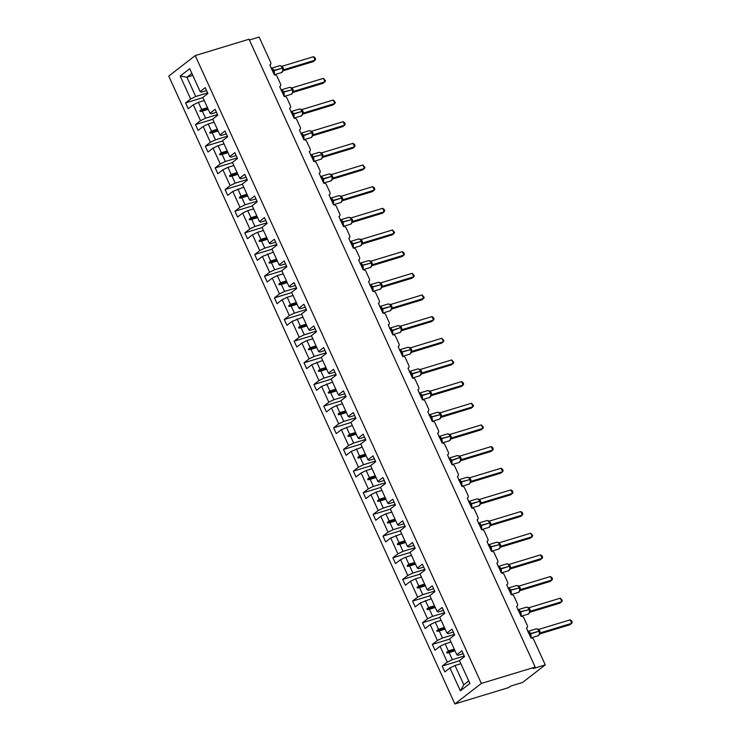 <?xml version="1.0" encoding="UTF-8"?>
<svg xmlns="http://www.w3.org/2000/svg" width="741" height="741" viewBox="0 0 741 741"><rect width="100%" height="100%" fill="white"/><g stroke="black" fill="none" stroke-linecap="round" stroke-linejoin="round"><path stroke-width="1.11" d="M454.881 703.95L508.724 687.574L510.614 686.11L522.581 682.47L545.265 664.89L533.298 668.53L535.187 667.067L249.059 39.227L195.216 55.594L168.763 76.11L454.881 703.95L481.344 683.434L195.216 55.594M249.421 40.005L259.137 37.05L270.65 62.318A2.325 1.834 -127.8 0 1 270.28 64.699A2.325 1.834 -127.8 0 1 269.807 64.949L274.365 74.943A2.325 1.834 52.2 0 1 277.106 76.48L280.524 83.974A2.325 1.834 -127.8 0 1 280.154 86.364A2.325 1.834 -127.8 0 1 279.681 86.604L284.238 96.599A2.325 1.834 52.2 0 1 286.98 98.136L290.398 105.639A2.325 1.834 -127.8 0 1 290.027 108.019A2.325 1.834 -127.8 0 1 289.546 108.269L294.103 118.264A2.325 1.834 52.2 0 1 296.854 119.801L300.262 127.295A2.325 1.834 -127.8 0 1 299.892 129.684A2.325 1.834 -127.8 0 1 299.42 129.925L303.977 139.919A2.325 1.834 52.2 0 1 306.718 141.457L310.136 148.96A2.325 1.834 -127.8 0 1 309.766 151.34A2.325 1.834 -127.8 0 1 309.293 151.581L313.851 161.584A2.325 1.834 52.2 0 1 316.592 163.122L320.01 170.615A2.325 1.834 -127.8 0 1 319.64 172.996A2.325 1.834 -127.8 0 1 319.158 173.246L323.715 183.24A2.325 1.834 52.2 0 1 326.466 184.778L329.875 192.271A2.325 1.834 -127.8 0 1 329.504 194.661A2.325 1.834 -127.8 0 1 329.032 194.902L333.589 204.896A2.325 1.834 52.2 0 1 336.331 206.433L339.749 213.936A2.325 1.834 -127.8 0 1 339.378 216.316A2.325 1.834 -127.8 0 1 338.906 216.557L343.463 226.561A2.325 1.834 52.2 0 1 346.204 228.098L349.622 235.592A2.325 1.834 -127.8 0 1 349.252 237.972A2.325 1.834 -127.8 0 1 348.77 238.222L353.327 248.216A2.325 1.834 52.2 0 1 356.069 249.754L359.487 257.247A2.325 1.834 -127.8 0 1 359.116 259.637A2.325 1.834 -127.8 0 1 358.644 259.878L363.201 269.872A2.325 1.834 52.2 0 1 365.943 271.41L369.361 278.912A2.325 1.834 -127.8 0 1 368.99 281.293A2.325 1.834 -127.8 0 1 368.518 281.543L373.075 291.537A2.325 1.834 52.2 0 1 375.817 293.075L379.235 300.568A2.325 1.834 -127.8 0 1 378.864 302.958A2.325 1.834 -127.8 0 1 378.382 303.199L382.94 313.193A2.325 1.834 52.2 0 1 385.681 314.73L389.099 322.233A2.325 1.834 -127.8 0 1 388.729 324.614A2.325 1.834 -127.8 0 1 388.256 324.854L392.813 334.858A2.325 1.834 52.2 0 1 395.555 336.395L398.973 343.889A2.325 1.834 -127.8 0 1 398.602 346.269A2.325 1.834 -127.8 0 1 398.13 346.519L402.687 356.514A2.325 1.834 52.2 0 1 405.429 358.051L408.847 365.545A2.325 1.834 -127.8 0 1 408.476 367.934A2.325 1.834 -127.8 0 1 407.995 368.175L412.552 378.169A2.325 1.834 52.2 0 1 415.293 379.707L418.711 387.21A2.325 1.834 -127.8 0 1 418.341 389.59A2.325 1.834 -127.8 0 1 417.868 389.831L422.426 399.834A2.325 1.834 52.2 0 1 425.167 401.372L428.585 408.865A2.325 1.834 -127.8 0 1 428.215 411.246A2.325 1.834 -127.8 0 1 427.742 411.496L432.299 421.49A2.325 1.834 52.2 0 1 435.041 423.028L438.459 430.521A2.325 1.834 -127.8 0 1 438.088 432.911A2.325 1.834 -127.8 0 1 437.607 433.152L442.164 443.146A2.325 1.834 52.2 0 1 444.906 444.683L448.324 452.186A2.325 1.834 -127.8 0 1 447.953 454.566A2.325 1.834 -127.8 0 1 447.481 454.817L452.038 464.811A2.325 1.834 52.2 0 1 454.779 466.348L458.197 473.842A2.325 1.834 -127.8 0 1 457.827 476.231A2.325 1.834 -127.8 0 1 457.354 476.472L461.902 486.467A2.325 1.834 52.2 0 1 464.653 488.004L468.071 495.507A2.325 1.834 -127.8 0 1 467.701 497.887A2.325 1.834 -127.8 0 1 467.219 498.128L471.776 508.131A2.325 1.834 52.2 0 1 474.518 509.669L477.936 517.162A2.325 1.834 -127.8 0 1 477.565 519.543A2.325 1.834 -127.8 0 1 477.093 519.793L481.65 529.787A2.325 1.834 52.2 0 1 484.392 531.325L487.81 538.818A2.325 1.834 -127.8 0 1 487.439 541.208A2.325 1.834 -127.8 0 1 486.967 541.449L491.515 551.443A2.325 1.834 52.2 0 1 494.266 552.981L497.683 560.483A2.325 1.834 -127.8 0 1 497.313 562.864A2.325 1.834 -127.8 0 1 496.831 563.104L501.388 573.108A2.325 1.834 52.2 0 1 504.13 574.645L507.548 582.139A2.325 1.834 -127.8 0 1 507.177 584.519A2.325 1.834 -127.8 0 1 506.705 584.769L511.262 594.764A2.325 1.834 52.2 0 1 514.004 596.301L517.422 603.795A2.325 1.834 -127.8 0 1 517.051 606.184A2.325 1.834 -127.8 0 1 516.579 606.425L521.127 616.419A2.325 1.834 52.2 0 1 523.878 617.957L527.296 625.46A2.325 1.834 -127.8 0 1 526.925 627.84A2.325 1.834 -127.8 0 1 526.443 628.09L531.001 638.084A2.325 1.834 52.2 0 1 533.742 639.622L545.265 664.89M464.246 656.035L452.353 659.647L449.139 652.589L455.011 650.802M459.559 660.768L442.21 666.048L447.277 662.121L452.353 659.647M442.21 666.048L444.869 671.874L449.935 667.956L460.374 690.862L469.905 683.471L459.457 660.564L464.524 656.637L461.865 650.811L456.808 654.738L449.592 638.909L454.659 634.981L452.001 629.146L446.934 633.073L439.719 617.244L444.785 613.316L442.127 607.49L437.06 611.418L429.845 595.588L434.911 591.661L432.253 585.835L427.196 589.762L419.98 573.932L425.047 570.005L422.389 564.17L417.322 568.097L410.106 552.267L415.173 548.34L412.515 542.514L407.448 546.441L400.242 530.612L405.299 526.684L402.641 520.849L397.584 524.776L390.368 508.956L395.435 505.029L392.776 499.193L387.71 503.12L380.494 487.291L385.561 483.364L382.902 477.537L377.836 481.465L370.63 465.635L375.687 461.708L373.038 455.872L367.971 459.8L360.756 443.97L365.822 440.043L363.164 434.217L358.098 438.144L350.882 422.314L355.949 418.387L353.29 412.561L348.224 416.488L341.017 400.659L346.075 396.731L343.426 390.896L338.359 394.823L331.144 378.994L336.21 375.066L333.552 369.24L328.485 373.168L321.27 357.338L326.336 353.411L323.678 347.575L318.611 351.503L311.405 335.682L316.463 331.755L313.814 325.92L308.747 329.847L301.531 314.017L306.598 310.09L303.94 304.264L298.873 308.191L291.658 292.362L296.724 288.434L294.066 282.599L288.999 286.526L281.793 270.697L286.86 266.779L284.201 260.943L279.135 264.87L271.919 249.041L276.986 245.114L274.327 239.287L269.261 243.215L262.045 227.385L267.112 223.458L264.454 217.622L259.387 221.55L252.181 205.72L257.247 201.793L254.589 195.967L249.522 199.894L242.307 184.064L247.374 180.137L244.715 174.302L239.649 178.229L232.433 162.409L237.5 158.481L234.841 152.646L229.775 156.573L222.569 140.744L227.635 136.816L224.977 130.99L219.91 134.918L212.695 119.088L217.761 115.161L215.103 109.325L210.036 113.253L202.821 97.423L207.888 93.505L205.229 87.67L200.163 91.597L189.724 68.691L180.202 76.073L190.641 98.979L195.717 96.515L186.927 77.212L180.202 76.073M463.199 653.719L457.947 655.313L456.808 654.738M454.381 634.37L442.488 637.992L439.265 630.934L445.137 629.146M449.685 639.113L432.346 644.392L437.403 640.465L442.488 637.992M453.325 632.054L448.083 633.657L446.934 633.073M444.507 612.714L432.614 616.336L429.391 609.269L435.273 607.481M439.811 617.457L422.472 622.727L427.538 618.8L432.614 616.336M443.451 610.399L438.209 611.992L437.06 611.418M434.643 591.059L422.74 594.671L419.526 587.613L425.399 585.825M429.947 595.792L412.598 601.071L417.665 597.144L422.74 594.671M433.587 588.743L428.335 590.336L427.196 589.762M424.769 569.394L412.876 573.015L409.653 565.948L415.525 564.17M420.073 574.136L402.733 579.406L407.791 575.479L412.876 573.015M423.713 567.078L418.47 568.68L417.322 568.097M414.895 547.738L403.002 551.35L399.779 544.292L405.66 542.505M410.199 552.48L392.86 557.751L397.926 553.823L403.002 551.35M413.839 545.422L408.597 547.015L407.448 546.441M405.031 526.073L393.128 529.695L389.914 522.637L395.787 520.849M400.335 530.815L382.986 536.095L388.052 532.168L393.128 529.695M403.975 523.767L398.723 525.36L397.584 524.776M395.157 504.417L383.264 508.039L380.04 500.972L385.913 499.184M390.461 509.16L373.121 514.43L378.179 510.503L383.264 508.039M394.101 502.102L388.858 503.695L387.71 503.12M385.283 482.762L373.39 486.374L370.167 479.316L376.048 477.528M380.587 487.495L363.247 492.774L368.314 488.847L373.39 486.374M384.227 480.446L378.984 482.039L377.836 481.465M375.418 461.097L363.516 464.718L360.302 457.66L366.174 455.872M370.722 465.839L353.374 471.119L358.44 467.191L363.516 464.718M374.362 458.781L369.111 460.383L367.971 459.8M365.545 439.441L353.652 443.062L350.428 435.995L356.301 434.207M360.848 444.183L343.509 449.454L348.576 445.526L353.652 443.062M364.489 437.125L359.246 438.718L358.098 438.144M355.671 417.785L343.778 421.397L340.564 414.339L346.436 412.552M350.975 422.518L333.635 427.798L338.702 423.871L343.778 421.397M354.615 415.469L349.372 417.063L348.224 416.488M345.806 396.12L333.904 399.742L330.69 392.674L336.562 390.896M341.11 400.862L323.761 406.133L328.828 402.206L333.904 399.742M344.75 393.804L339.498 395.407L338.359 394.823M335.932 374.464L324.039 378.077L320.816 371.019L326.688 369.231M331.236 379.207L313.897 384.477L318.963 380.55L324.039 378.077M334.876 372.149L329.634 373.742L328.485 373.168M326.059 352.799L314.165 356.421L310.951 349.363L316.824 347.575M321.362 357.542L304.023 362.821L309.09 358.894L314.165 356.421M325.003 350.493L319.76 352.086L318.611 351.503M316.194 331.144L304.292 334.765L301.078 327.698L306.95 325.91M311.498 335.886L294.149 341.156L299.216 337.229L304.292 334.765M315.138 328.828L309.886 330.421L308.747 329.847M306.32 309.488L294.427 313.1L291.204 306.042L297.085 304.255M301.624 314.221L284.285 319.501L289.351 315.573L294.427 313.1M305.264 307.172L300.022 308.765L298.873 308.191M296.446 287.823L284.553 291.445L281.339 284.387L287.212 282.599M291.75 292.565L274.411 297.845L279.477 293.918L284.553 291.445M295.39 285.507L290.148 287.11L288.999 286.526M286.582 266.167L274.679 269.789L271.465 262.722L277.338 260.934M281.886 270.91L264.537 276.18L269.604 272.253L274.679 269.789M285.526 263.852L280.274 265.445L279.135 264.87M276.708 244.511L264.815 248.124L261.592 241.066L267.473 239.278M272.012 249.245L254.672 254.524L259.739 250.597L264.815 248.124M275.652 242.196L270.409 243.789L269.261 243.215M266.834 222.846L254.941 226.468L251.727 219.401L257.599 217.622M262.138 227.589L244.799 232.859L249.865 228.932L254.941 226.468M265.778 220.531L260.536 222.133L259.387 221.55M256.97 201.191L245.067 204.803L241.853 197.745L247.726 195.957M252.273 205.933L234.925 211.204L239.991 207.276L245.067 204.803M255.914 198.875L250.662 200.468L249.522 199.894M247.096 179.526L235.203 183.147L231.979 176.089L237.861 174.302M242.4 184.268L225.06 189.548L230.127 185.621L235.203 183.147M246.04 177.219L240.797 178.813L239.649 178.229M237.222 157.87L225.329 161.492L222.115 154.424L227.987 152.637M232.526 162.612L215.186 167.883L220.253 163.956L225.329 161.492M236.166 155.554L230.923 157.148L229.775 156.573M227.357 136.214L215.455 139.827L212.241 132.769L218.113 130.981M222.661 140.957L205.313 146.227L210.379 142.3L215.455 139.827M226.301 133.899L221.05 135.492L219.91 134.918M217.484 114.549L205.59 118.171L202.367 111.113L208.249 109.325M212.787 119.292L195.448 124.571L200.515 120.644L205.59 118.171M216.428 112.234L211.185 113.836L210.036 113.253M207.61 92.894L195.717 96.515M190.641 98.979L185.574 102.906L188.233 108.742L193.299 104.814L198.375 102.341L201.589 109.399L199.866 110.863L200.19 111.558L202.367 111.113M202.923 97.636L185.574 102.906M206.554 90.578L201.311 92.171L200.163 91.597M449.935 667.956L455.011 665.483L460.883 663.695M447.277 662.121L440.061 646.291L434.995 650.218L432.346 644.392M440.061 646.291L445.137 643.818L451.019 642.039M437.403 640.465L430.197 624.635L425.13 628.563L422.472 622.727M430.197 624.635L435.273 622.162L441.145 620.374M427.538 618.8L420.323 602.97L415.256 606.898L412.598 601.071M420.323 602.97L431.271 598.719M417.665 597.144L410.449 581.315L405.383 585.242L402.733 579.406M410.449 581.315L415.525 578.841L421.407 577.054M407.791 575.479L400.585 559.659L395.518 563.586L392.86 557.751M400.585 559.659L405.66 557.186L411.533 555.398M397.926 553.823L390.711 537.994L385.644 541.921L382.986 536.095M390.711 537.994L401.659 533.742M388.052 532.168L380.837 516.338L375.78 520.265L373.121 514.43M380.837 516.338L385.913 513.865L391.794 512.077M378.179 510.503L370.972 494.682L365.906 498.6L363.247 492.774M370.972 494.682L376.048 492.209L381.921 490.422M368.314 488.847L361.099 473.017L356.032 476.945L353.374 471.119M361.099 473.017L366.174 470.544L372.047 468.766M358.44 467.191L351.225 451.362L346.167 455.289L343.509 449.454M351.225 451.362L362.182 447.101M348.576 445.526L341.36 429.697L336.294 433.624L333.635 427.798M341.36 429.697L352.308 425.445M338.702 423.871L331.486 408.041L326.42 411.968L323.761 406.133M331.486 408.041L336.562 405.568L342.435 403.78M328.828 402.206L321.613 386.385L316.555 390.312L313.897 384.477M321.613 386.385L332.57 382.124M318.963 380.55L311.748 364.72L306.681 368.647L304.023 362.821M311.748 364.72L322.696 360.469M309.09 358.894L301.874 343.064L296.808 346.992L294.149 341.156M301.874 343.064L306.95 340.591L312.832 338.804M299.216 337.229L292 321.409L286.943 325.327L284.285 319.501M292 321.409L302.958 317.148M289.351 315.573L282.136 299.744L277.069 303.671L274.411 297.845M282.136 299.744L287.212 297.271L293.084 295.492M279.477 293.918L272.262 278.088L267.195 282.015L264.537 276.18M272.262 278.088L277.338 275.615L283.219 273.827M269.604 272.253L262.388 256.423L257.331 260.35L254.672 254.524M262.388 256.423L273.346 252.172M259.739 250.597L252.524 234.767L247.457 238.695L244.799 232.859M252.524 234.767L257.599 232.294L263.472 230.507M249.865 228.932L242.65 213.112L237.583 217.039L234.925 211.204M242.65 213.112L247.726 210.639L253.607 208.851M239.991 207.276L232.785 191.447L227.719 195.374L225.06 189.548M232.785 191.447L243.733 187.195M230.127 185.621L222.911 169.791L217.845 173.718L215.186 167.883M222.911 169.791L227.987 167.318L233.86 165.53M220.253 163.956L213.037 148.135L207.971 152.053L205.313 146.227M213.037 148.135L218.113 145.662L223.995 143.874M210.379 142.3L203.173 126.47L198.106 130.397L195.448 124.571M203.173 126.47L208.249 123.997L214.121 122.219M200.515 120.644L193.299 104.814M454.233 649.097L448.361 650.885L445.137 643.818M448.361 650.885L446.638 652.339L446.953 653.034L449.139 652.589M444.368 627.442L438.487 629.22L435.273 622.162M438.487 629.22L436.764 630.684L437.079 631.378L439.265 630.934M434.495 605.777L428.622 607.564L425.399 600.506M428.622 607.564L426.899 609.019L427.214 609.713L429.391 609.269M424.621 584.121L418.748 585.909L415.525 578.841M418.748 585.909L417.026 587.363L417.34 588.058L419.526 587.613M414.756 562.456L408.875 564.244L405.66 557.186M408.875 564.244L407.152 565.698L407.467 566.393L409.653 565.948M404.882 540.8L399.01 542.588L395.787 535.53M399.01 542.588L397.287 544.042L397.602 544.737L399.779 544.292M395.009 519.145L389.136 520.932L385.913 513.865M389.136 520.932L387.413 522.386L387.728 523.081L389.914 522.637M385.144 497.48L379.262 499.267L376.048 492.209M379.262 499.267L377.54 500.721L377.854 501.416L380.04 500.972M375.27 475.824L369.398 477.612L366.174 470.544M369.398 477.612L367.675 479.066L367.99 479.76L370.167 479.316M365.396 454.168L359.524 455.947L356.31 448.889M359.524 455.947L357.801 457.41L358.116 458.105L360.302 457.66M355.532 432.503L349.65 434.291L346.436 427.233M349.65 434.291L347.927 435.745L348.242 436.44L350.428 435.995M345.658 410.847L339.786 412.635L336.562 405.568M339.786 412.635L338.063 414.089L338.378 414.784L340.564 414.339M335.784 389.182L329.912 390.97L326.698 383.912M329.912 390.97L328.189 392.424L328.504 393.119L330.69 392.674M325.92 367.527L320.038 369.314L316.824 362.256M320.038 369.314L318.315 370.769L318.639 371.463L320.816 371.019M316.046 345.871L310.173 347.659L306.95 340.591M310.173 347.659L308.451 349.113L308.765 349.808L310.951 349.363M306.172 324.206L300.3 325.994L297.085 318.936M300.3 325.994L298.577 327.448L298.892 328.143L301.078 327.698M296.307 302.55L290.426 304.338L287.212 297.271M290.426 304.338L288.703 305.792L289.027 306.487L291.204 306.042M286.434 280.895L280.561 282.673L277.338 275.615M280.561 282.673L278.838 284.136L279.153 284.831L281.339 284.387M276.56 259.23L270.687 261.017L267.473 253.959M270.687 261.017L268.964 262.471L269.279 263.166L271.465 262.722M266.695 237.574L260.813 239.362L257.599 232.294M260.813 239.362L259.091 240.816L259.415 241.51L261.592 241.066M256.821 215.909L250.949 217.697L247.726 210.639M250.949 217.697L249.226 219.151L249.541 219.845L251.727 219.401M246.948 194.253L241.075 196.041L237.861 188.983M241.075 196.041L239.352 197.495L239.667 198.19L241.853 197.745M237.083 172.597L231.201 174.385L227.987 167.318M231.201 174.385L229.478 175.839L229.803 176.534L231.979 176.089M227.209 150.932L221.337 152.72L218.113 145.662M221.337 152.72L219.614 154.174L219.929 154.869L222.115 154.424M217.335 129.277L211.463 131.064L208.249 123.997M211.463 131.064L209.74 132.519L210.055 133.213L212.241 132.769M207.471 107.621L201.589 109.399M204.247 100.554L198.375 102.341M192.799 75.425L186.927 77.212L191.863 73.378M460.374 690.862L463.81 684.777L455.011 665.483M481.344 683.434L535.187 667.067M463.81 684.777L468.747 680.951M208.156 109.131L200.19 111.558M207.841 108.436L199.866 110.863M218.03 130.786L210.055 133.213M217.715 130.092L209.74 132.519M227.895 152.451L219.929 154.869M227.58 151.757L219.614 154.174M237.768 174.107L229.803 176.534M237.453 173.413L229.478 175.839M247.642 195.763L239.667 198.19M247.327 195.068L239.352 197.495M257.507 217.428L249.541 219.845M257.192 216.733L249.226 219.151M267.381 239.084L259.415 241.51M267.066 238.389L259.091 240.816M277.254 260.739L269.279 263.166M276.939 260.054L268.964 262.471M287.119 282.404L279.153 284.831M286.804 281.71L278.838 284.136M296.993 304.06L289.027 306.487M296.678 303.365L288.703 305.792M306.867 325.725L298.892 328.143M306.552 325.03L298.577 327.448M316.731 347.381L308.765 349.808M316.416 346.686L308.451 349.113M326.605 369.037L318.639 371.463M326.29 368.342L318.315 370.769M336.479 390.702L328.504 393.119M336.164 390.007L328.189 392.424M346.343 412.357L338.378 414.784M346.028 411.663L338.063 414.089M356.217 434.013L348.242 436.44M355.902 433.328L347.927 435.745M366.091 455.678L358.116 458.105M365.767 454.983L357.801 457.41M375.956 477.334L367.99 479.76M375.641 476.639L367.675 479.066M385.829 498.999L377.854 501.416M385.515 498.304L377.54 500.721M395.703 520.654L387.728 523.081M395.379 519.96L387.413 522.386M405.568 542.31L397.602 544.737M405.253 541.615L397.287 544.042M415.442 563.975L407.467 566.393M415.127 563.28L407.152 565.698M425.315 585.631L417.34 588.058M424.991 584.936L417.026 587.363M435.18 607.287L427.214 609.713M434.865 606.601L426.899 609.019M445.054 628.952L437.079 631.378M444.739 628.257L436.764 630.684M454.928 650.607L446.953 653.034M454.603 649.913L446.638 652.339M271.215 68.765L272.206 68.58L274.253 73.063L273.522 73.09M282.905 70.988L282.979 69.367L282.071 67.69A3.335 1.973 -106.9 0 0 279.477 65.754L271.308 68.246A3.335 1.973 73.1 0 1 273.698 70.238L273.883 70.654A3.335 1.973 73.1 0 1 274.077 74.313M313.508 56.705L314.971 57.715L315.601 59.104L315.092 60.178L313.508 56.705L282.238 66.218L283.822 69.691L315.092 60.178L313.202 61.642L282.969 70.84M283.877 69.673L283.099 70.367M282.562 68.061L281.108 66.005L279.477 65.754M271.669 69.043L272.206 68.58M282.858 70.441L283.822 69.691M280.82 65.968L282.238 66.218M281.089 90.43L282.08 90.245L284.118 94.718L283.386 94.746M292.778 92.653L292.852 91.032L291.945 89.346A3.335 1.973 -106.9 0 0 289.342 87.419L281.182 89.902M323.382 78.37L325.475 80.76L324.966 81.843L323.382 78.37L292.111 87.873L293.695 91.347L324.966 81.843L323.076 83.307L292.834 92.495M292.862 92.245A1.704 1.584 38.7 0 1 293.103 91.801L293.103 91.801A1.704 1.584 38.7 0 1 293.742 91.338L292.964 92.032M292.436 89.717L290.972 87.67L289.342 87.419M281.543 90.698L282.08 90.245M292.732 92.106L293.695 91.347M290.685 87.623L292.111 87.873M290.954 112.086L291.954 111.9L293.992 116.383L293.26 116.402M302.652 114.309L302.717 112.688L301.809 111.002A3.335 1.973 -106.9 0 0 299.216 109.075L291.056 111.558A3.335 1.973 73.1 0 1 293.436 113.549L293.631 113.966A3.335 1.973 73.1 0 1 293.816 117.634M333.246 100.026L335.349 102.425L334.83 103.499L333.246 100.026L301.976 109.538L303.56 113.012L334.83 103.499L332.941 104.963L302.708 114.16M302.736 113.901A1.704 1.584 38.7 0 1 302.976 113.466L302.986 113.447A1.704 1.584 38.7 0 0 302.976 113.466A1.704 1.584 38.7 0 1 303.606 113.002L302.837 113.688M302.976 113.466L301.346 115.874A3.335 1.973 -106.9 0 0 301.735 115.67A3.335 1.973 -106.9 0 0 302.004 111.419L300.846 109.325L299.216 109.075M291.417 112.354L291.954 111.9M302.597 113.762L303.56 113.012M300.559 109.279L301.976 109.538M300.827 133.741L301.819 133.565L303.866 138.039L303.134 138.067M312.517 135.964L312.591 134.343L311.683 132.667A3.335 1.973 -106.9 0 0 309.09 130.74L300.92 133.223A3.335 1.973 73.1 0 1 303.31 135.214L303.495 135.631A3.335 1.973 73.1 0 1 303.69 139.299M343.12 121.691L344.584 122.691L345.213 124.08L344.704 125.155L343.12 121.691L311.85 131.194L313.434 134.667L344.704 125.155L342.814 126.618L312.582 135.816M313.489 134.649L312.711 135.344M313.48 134.658A1.704 1.584 38.7 0 0 312.841 135.121L311.22 137.53A3.335 1.973 -106.9 0 0 311.609 137.326A3.335 1.973 -106.9 0 0 311.868 133.084L310.72 130.99L309.09 130.74M301.281 134.019L301.819 133.565M312.47 135.418L313.434 134.667M310.433 130.944L311.85 131.194M310.701 155.406L311.692 155.221L313.73 159.695L312.998 159.723M322.391 157.629L322.465 156.008L321.557 154.323A3.335 1.973 -106.9 0 0 318.954 152.396L310.794 154.878M352.994 143.346L354.457 144.356L355.087 145.745L354.578 146.82L352.994 143.346L321.724 152.85L323.354 156.323L354.578 146.82L352.679 148.283L322.446 157.472M322.474 157.222A1.704 1.584 38.7 0 1 322.715 156.777L322.715 156.777A1.704 1.584 38.7 0 1 323.354 156.323L322.576 157.009M322.048 154.693L320.584 152.646L318.954 152.396M311.155 155.675L311.692 155.221M322.344 157.083L323.308 156.323M320.297 152.6L321.724 152.85M320.566 177.062L321.566 176.877L323.604 181.36L322.872 181.388M332.264 179.285L332.329 177.664L331.422 175.988A3.335 1.973 -106.9 0 0 328.828 174.052L320.668 176.534A3.335 1.973 73.1 0 1 323.048 178.535L323.243 178.951A3.335 1.973 73.1 0 1 323.428 182.61M362.858 165.002L364.961 167.401L364.442 168.476L362.858 165.002L331.588 174.515L333.172 177.988L364.442 168.476L362.553 169.939L332.32 179.137M332.348 178.877A1.704 1.584 38.7 0 1 332.589 178.442L332.589 178.442A1.704 1.584 38.7 0 1 333.218 177.979L332.45 178.664M332.589 178.442L330.958 180.85A3.335 1.973 -106.9 0 0 331.347 180.647A3.335 1.973 -106.9 0 0 331.616 176.404L330.458 174.302L328.828 174.052M321.029 177.331L321.566 176.877M332.209 178.738L333.172 177.988M330.171 174.265L331.588 174.515M330.44 198.727L331.431 198.542L333.478 203.015L332.746 203.043M342.129 200.95L342.203 199.329L341.295 197.643A3.335 1.973 -106.9 0 0 338.702 195.717L330.532 198.199A3.335 1.973 73.1 0 1 332.922 200.19L333.107 200.607A3.335 1.973 73.1 0 1 333.302 204.275M372.732 186.667L374.196 187.677L374.826 189.057L374.316 190.131L372.732 186.667L341.462 196.17L343.046 199.644L374.316 190.131L372.427 191.604L342.194 200.792M343.102 199.625L342.323 200.32M341.786 198.014L340.332 195.967L338.702 195.717M330.894 198.996L331.431 198.542M342.083 200.394L343.046 199.644M340.045 195.92L341.462 196.17M340.314 220.383L341.305 220.197L343.342 224.68L342.611 224.699M352.003 222.606L352.077 220.985L351.169 219.299A3.335 1.973 -106.9 0 0 348.566 217.372L340.406 219.855M382.606 208.323L384.07 209.333L384.699 210.722L384.19 211.796L382.606 208.323L351.336 217.835L352.92 221.309L384.19 211.796L382.291 213.26L352.058 222.457M352.086 222.198A1.704 1.584 38.7 0 1 352.327 221.754L352.327 221.754A1.704 1.584 38.7 0 1 352.966 221.3L352.188 221.985M351.66 219.669L350.197 217.622L348.566 217.372M340.767 220.651L341.305 220.197M351.956 222.059L352.92 221.309M349.909 217.576L351.336 217.835M350.178 242.038L351.178 241.853L353.216 246.336L352.484 246.364M361.877 244.261L361.941 242.64L361.034 240.964A3.335 1.973 -106.9 0 0 358.44 239.028L350.271 241.52A3.335 1.973 73.1 0 1 352.66 243.511L352.855 243.928A3.335 1.973 73.1 0 1 353.04 247.587M392.471 229.979L394.573 232.378L394.055 233.452L392.471 229.979L361.2 239.491L362.784 242.965L394.055 233.452L392.165 234.916L361.932 244.113M362.84 242.946L362.062 243.641M361.534 241.334L360.07 239.278L358.44 239.028M350.641 242.316L351.178 241.853M361.821 243.715L362.784 242.965M359.783 239.241L361.2 239.491M360.052 263.703L361.043 263.518L363.09 267.992L362.358 268.02M371.741 265.926L371.815 264.305L370.908 262.62A3.335 1.973 -106.9 0 0 368.314 260.693L360.145 263.175M402.344 251.644L403.808 252.653L404.438 254.033L403.928 255.108L402.344 251.644L371.074 261.147L372.658 264.62L403.928 255.108L402.039 256.581L371.806 265.769M372.714 264.602L371.936 265.306M371.398 262.99L369.944 260.943L368.314 260.693M360.506 263.972L361.043 263.518M371.695 265.38L372.658 264.62M369.657 260.897L371.074 261.147M369.926 285.359L370.917 285.174L372.955 289.657L372.223 289.675M381.615 287.582L381.689 285.961L380.781 284.275A3.335 1.973 -106.9 0 0 378.179 282.349L370.018 284.831M412.218 273.299L414.312 275.698L413.793 276.773L412.218 273.299L380.948 282.812L382.532 286.285L413.793 276.773L411.903 278.236L381.671 287.434M381.698 287.175A1.704 1.584 38.7 0 1 381.939 286.739L381.948 286.721A1.704 1.584 38.7 0 0 381.939 286.739A1.704 1.584 38.7 0 1 382.578 286.276L381.8 286.962M381.272 284.646L379.809 282.599L378.179 282.349M370.38 285.628L370.917 285.174M381.569 287.036L382.532 286.285M379.522 282.553L380.948 282.812M379.79 307.015L380.791 306.839L382.828 311.313L382.097 311.34M391.489 309.238L391.554 307.617L390.646 305.94A3.335 1.973 -106.9 0 0 388.052 304.014L379.883 306.496A3.335 1.973 73.1 0 1 382.273 308.488L382.467 308.904A3.335 1.973 73.1 0 1 382.652 312.572M422.083 294.964L424.185 297.354L423.667 298.428L422.083 294.964L390.813 304.468L392.397 307.941L423.667 298.428L421.777 299.892L391.544 309.09M391.563 308.83A1.704 1.584 38.7 0 1 391.813 308.395L391.813 308.395A1.704 1.584 38.7 0 1 392.443 307.932L391.674 308.617M391.813 308.395L390.183 310.803A3.335 1.973 -106.9 0 0 390.572 310.599A3.335 1.973 -106.9 0 0 390.84 306.357L389.683 304.264L388.052 304.014M380.253 307.293L380.791 306.839M391.433 308.691L392.397 307.941M389.395 304.218L390.813 304.468M389.664 328.68L390.655 328.495L392.702 332.968L391.97 332.996M401.353 330.903L401.427 329.282L400.52 327.596A3.335 1.973 -106.9 0 0 397.926 325.67L389.757 328.152A3.335 1.973 73.1 0 1 392.146 330.143L392.332 330.56A3.335 1.973 73.1 0 1 392.526 334.228M431.957 316.62L433.42 317.63L434.05 319.019L433.541 320.093L431.957 316.62L400.686 326.123L402.27 329.597L433.541 320.093L431.651 321.557L401.418 330.745M402.326 329.578L401.548 330.282M402.317 329.597A1.704 1.584 38.7 0 0 401.678 330.051L400.057 332.459A3.335 1.973 -106.9 0 0 400.446 332.255A3.335 1.973 -106.9 0 0 400.705 328.013L399.556 325.92L397.926 325.67M390.118 328.948L390.655 328.495M401.307 330.356L402.27 329.597M399.269 325.873L400.686 326.123M399.538 350.336L400.529 350.15L402.567 354.633L401.835 354.661M411.227 352.559L411.301 350.938L410.394 349.261A3.335 1.973 -106.9 0 0 407.791 347.325L399.631 349.808M441.831 338.276L443.924 340.675L443.405 341.749L441.831 338.276L410.56 347.788L412.144 351.262L443.405 341.749L441.516 343.213L411.283 352.41M411.561 351.706L411.551 351.716A1.704 1.584 38.7 0 1 412.191 351.253L411.412 351.938M410.885 349.632L409.421 347.575L407.791 347.325M399.992 350.604L400.529 350.15M411.181 352.012L412.144 351.262M409.134 347.538L410.56 347.788M409.403 372.001L410.394 371.815L412.441 376.289L411.709 376.317M421.101 374.224L421.166 372.603L420.258 370.917A3.335 1.973 -106.9 0 0 417.665 368.99L409.495 371.473A3.335 1.973 73.1 0 1 411.885 373.464L412.07 373.881A3.335 1.973 73.1 0 1 412.265 377.549M451.695 359.941L453.798 362.33L453.279 363.405L451.695 359.941L420.425 369.444L422.009 372.918L453.279 363.405L451.389 364.878L421.157 374.066M421.175 373.807A1.704 1.584 38.7 0 1 421.425 373.371L421.425 373.371A1.704 1.584 38.7 0 1 422.055 372.908L421.286 373.594M420.758 371.287L419.295 369.24L417.665 368.99M409.866 372.269L410.394 371.815M421.045 373.668L422.009 372.918M419.008 369.194L420.425 369.444M419.276 393.656L420.267 393.471L422.305 397.954L421.583 397.973M430.966 395.879L431.04 394.258L430.132 392.573A3.335 1.973 -106.9 0 0 427.538 390.646L419.369 393.128A3.335 1.973 73.1 0 1 421.759 395.12L421.944 395.537A3.335 1.973 73.1 0 1 422.138 399.204M461.569 381.596L463.032 382.606L463.662 383.995L463.153 385.07L461.569 381.596L430.299 391.109L431.883 394.582L463.153 385.07L461.263 386.533L431.03 395.731M431.938 394.564L431.16 395.259M430.623 392.943L429.169 390.896L427.538 390.646M419.73 393.925L420.267 393.471M430.919 395.333L431.883 394.582M428.882 390.85L430.299 391.109M429.15 415.312L430.141 415.127L432.179 419.61L431.447 419.638M440.839 417.535L440.914 415.914L440.006 414.238A3.335 1.973 -106.9 0 0 437.403 412.302L429.243 414.793M471.443 403.252L473.536 405.651L473.017 406.726L471.443 403.252L440.173 412.765L441.756 416.238L473.017 406.726L471.128 408.189L440.895 417.387M440.923 417.127A1.704 1.584 38.7 0 1 441.164 416.692L441.164 416.692A1.704 1.584 38.7 0 1 441.803 416.229L441.025 416.914M440.497 414.608L439.033 412.552L437.403 412.302M429.604 415.59L430.141 415.127M440.793 416.988L441.756 416.238M438.746 412.515L440.173 412.765M439.015 436.977L440.006 436.792L442.053 441.265L441.321 441.293M450.713 439.2L450.778 437.579L449.87 435.893A3.335 1.973 -106.9 0 0 447.277 433.967L439.107 436.449M481.307 424.917L483.41 427.307L482.891 428.381L481.307 424.917L450.037 434.421L451.621 437.894L482.891 428.381L481.002 429.854L450.769 439.043M450.787 438.792A1.704 1.584 38.7 0 1 451.037 438.348L451.037 438.348A1.704 1.584 38.7 0 1 451.667 437.885L450.899 438.579M450.361 436.264L448.907 434.217L447.277 433.967M439.478 437.246L440.006 436.792M450.658 438.653L451.621 437.894M448.62 434.17L450.037 434.421M448.889 458.633L449.88 458.447L451.917 462.93L451.195 462.949M460.578 460.856L460.652 459.235L459.744 457.549A3.335 1.973 -106.9 0 0 457.151 455.622L448.981 458.105A3.335 1.973 73.1 0 1 451.371 460.096L451.556 460.513A3.335 1.973 73.1 0 1 451.751 464.181M491.181 446.573L492.645 447.583L493.274 448.972L492.765 450.046L491.181 446.573L459.911 456.085L461.495 459.559L492.765 450.046L490.875 451.51L460.633 460.707M460.661 460.448A1.704 1.584 38.7 0 1 460.902 460.013L460.902 460.004A1.704 1.584 38.7 0 0 460.902 460.013A1.704 1.584 38.7 0 1 461.541 459.55L460.772 460.235M460.902 460.013L459.281 462.421A3.335 1.973 -106.9 0 0 459.67 462.217A3.335 1.973 -106.9 0 0 459.929 457.966L458.781 455.872L457.151 455.622M449.342 458.901L449.88 458.447M460.531 460.309L461.495 459.559M458.494 455.826L459.911 456.085M458.762 480.288L459.753 480.112L461.791 484.586L461.059 484.614M470.452 482.511L470.526 480.89L469.618 479.214A3.335 1.973 -106.9 0 0 467.015 477.287L458.855 479.77M501.055 468.238L502.518 469.238L503.148 470.628L502.63 471.702L501.055 468.238L469.785 477.741L471.369 481.215L502.63 471.702L500.74 473.166L470.507 482.363M470.535 482.104A1.704 1.584 38.7 0 1 470.776 481.669L470.776 481.669A1.704 1.584 38.7 0 1 471.406 481.205L470.637 481.891M470.109 479.584L468.645 477.537L467.015 477.287M459.216 480.566L459.753 480.112M470.405 481.965L471.369 481.215M468.358 477.491L469.785 477.741M468.627 501.953L469.618 501.768L471.665 506.242L470.933 506.27M480.325 504.176L480.39 502.555L479.483 500.87A3.335 1.973 -106.9 0 0 476.889 498.943L468.72 501.425A3.335 1.973 73.1 0 1 471.109 503.417L471.295 503.834A3.335 1.973 73.1 0 1 471.489 507.502M510.92 489.894L512.383 490.903L513.013 492.293L512.503 493.367L510.92 489.894L479.649 499.397L481.28 502.87L512.503 493.367L510.614 494.831L480.381 504.019M480.4 503.769A1.704 1.584 38.7 0 1 480.65 503.324L480.65 503.324A1.704 1.584 38.7 0 1 481.28 502.87L480.511 503.556M480.65 503.324L479.019 505.733A3.335 1.973 -106.9 0 0 479.408 505.529A3.335 1.973 -106.9 0 0 479.677 501.287L478.519 499.193L476.889 498.943M469.09 502.222L469.618 501.768M480.27 503.63L481.233 502.87M478.232 499.147L479.649 499.397M478.501 523.609L479.492 523.424L481.53 527.907L480.798 527.935M490.19 525.832L490.264 524.211L489.356 522.535A3.335 1.973 -106.9 0 0 486.763 520.599L478.593 523.081A3.335 1.973 73.1 0 1 480.983 525.082L481.168 525.489A3.335 1.973 73.1 0 1 481.363 529.157M520.793 511.549L522.257 512.559L522.887 513.948L522.377 515.023L520.793 511.549L489.523 521.062L491.107 524.535L522.377 515.023L520.488 516.486L490.246 525.684M490.523 524.98L490.514 524.989A1.704 1.584 38.7 0 1 491.153 524.526L490.385 525.212M489.847 522.905L488.384 520.849L486.763 520.599M478.955 523.878L479.492 523.424M490.144 525.286L491.107 524.535M488.106 520.812L489.523 521.062M488.375 545.274L489.366 545.089L491.403 549.563L490.672 549.59M500.064 547.497L500.138 545.876L499.23 544.19A3.335 1.973 -106.9 0 0 496.627 542.264L488.467 544.746M530.667 533.214L532.76 535.604L532.242 536.679L530.667 533.214L499.397 542.718L500.981 546.191L532.242 536.679L530.352 538.151L500.119 547.34M500.147 547.08A1.704 1.584 38.7 0 1 500.388 546.645L500.388 546.645A1.704 1.584 38.7 0 1 501.018 546.182L500.249 546.867M499.721 544.561L498.258 542.514L496.627 542.264M488.828 545.543L489.366 545.089M500.018 546.941L500.981 546.191M497.971 542.468L499.397 542.718M498.239 566.93L499.23 566.745L501.277 571.228L500.546 571.246M509.938 569.153L510.003 567.532L509.095 565.846A3.335 1.973 -106.9 0 0 506.501 563.92L498.332 566.402A3.335 1.973 73.1 0 1 500.721 568.393L500.907 568.81A3.335 1.973 73.1 0 1 501.101 572.478M540.532 554.87L541.995 555.88L542.625 557.269L542.116 558.343L540.532 554.87L509.262 564.383L510.901 567.838L542.116 558.343L540.226 559.807L509.993 569.005M510.901 567.838L510.123 568.532M509.586 566.217L508.131 564.17L506.501 563.92M498.702 567.198L499.23 566.745M509.882 568.606L510.845 567.847M507.844 564.123L509.262 564.383M508.113 588.586L509.104 588.4L511.142 592.883L510.41 592.911M519.802 590.809L519.876 589.188L518.969 587.511A3.335 1.973 -106.9 0 0 516.375 585.575L508.206 588.067M550.406 576.526L551.869 577.535L552.499 578.925L551.989 579.999L550.406 576.526L519.135 586.038L520.719 589.512L551.989 579.999L550.1 581.463L519.858 590.66M519.886 590.401A1.704 1.584 38.7 0 1 520.126 589.966L520.126 589.966A1.704 1.584 38.7 0 1 520.766 589.503L519.997 590.188M519.46 587.882L517.996 585.825M508.567 588.863L509.104 588.4M519.756 590.262L520.719 589.512M517.718 585.788L519.135 586.038M517.987 610.251L518.978 610.065L521.016 614.539L520.284 614.567M529.676 612.474L529.75 610.853L528.833 609.167A3.335 1.973 -106.9 0 0 526.24 607.24L518.079 609.723M560.279 598.191L562.373 600.581L561.854 601.655L560.279 598.191L529.009 607.694L530.584 611.168L561.854 601.655L559.964 603.128L529.732 612.316M529.759 612.066A1.704 1.584 38.7 0 1 530 611.621L530 611.621A1.704 1.584 38.7 0 1 530.63 611.158L529.861 611.853M529.333 609.537L527.87 607.49L526.24 607.24M518.441 610.519L518.978 610.065M529.63 611.927L530.584 611.168M527.583 607.444L529.009 607.694M527.851 631.906L528.842 631.721L530.889 636.204L530.158 636.223M539.541 634.129L539.615 632.508L538.707 630.823A3.335 1.973 -106.9 0 0 536.113 628.896L527.944 631.378A3.335 1.973 73.1 0 1 530.334 633.37L530.519 633.787A3.335 1.973 73.1 0 1 530.713 637.455M570.144 619.847L571.607 620.856L572.237 622.245L571.728 623.32L570.144 619.847L538.874 629.359L540.458 632.833L571.728 623.32L569.838 624.783L539.605 633.981M539.624 633.722A1.704 1.584 38.7 0 1 539.874 633.286L539.883 633.268A1.704 1.584 38.7 0 0 539.874 633.286A1.704 1.584 38.7 0 1 540.504 632.823L539.735 633.509M539.874 633.286L538.244 635.695A3.335 1.973 -106.9 0 0 538.633 635.491A3.335 1.973 -106.9 0 0 538.902 631.239L537.744 629.146L536.113 628.896M528.314 632.175L528.842 631.721M539.494 633.583L540.458 632.833M537.457 629.1L538.874 629.359M272.669 71.229L282.265 68.107L282.979 69.376M283.868 69.682A1.704 1.584 38.7 0 0 283.229 70.145L281.608 72.553A3.335 1.973 -106.9 0 0 281.997 72.349A3.335 1.973 -106.9 0 0 282.265 68.107L272.475 70.812M282.645 68.218L283.303 68.107M282.46 67.802L283.108 67.69M282.543 92.884L283.757 92.31A3.335 1.973 73.1 0 1 283.951 95.978M293.103 91.801L291.472 94.209A3.335 1.973 -106.9 0 0 291.871 94.005A3.335 1.973 -106.9 0 0 292.13 89.763L292.852 91.032M281.191 89.92A3.335 1.973 73.1 0 1 283.562 91.893L292.13 89.763L282.349 92.468M292.519 89.874L293.177 89.763M292.334 89.457L292.982 89.346M292.408 114.54L302.004 111.419L292.223 114.123M302.393 111.53L303.041 111.428M302.208 111.113L302.856 111.011M302.282 136.205L311.683 132.667L302.087 135.788M312.257 133.195L312.915 133.084M312.072 132.778L312.721 132.667M312.156 157.861L313.369 157.287A3.335 1.973 73.1 0 1 313.563 160.954M322.715 156.777L321.085 159.185A3.335 1.973 -106.9 0 0 321.483 158.982A3.335 1.973 -106.9 0 0 321.742 154.739L322.465 156.008M310.803 154.897A3.335 1.973 73.1 0 1 313.174 156.87L321.742 154.739L311.961 157.444M322.131 154.85L322.789 154.749M321.946 154.434L322.594 154.332M322.02 179.517L331.616 176.404L321.835 179.1M332.005 176.506L332.653 176.404M331.82 176.099L332.468 175.988M331.894 201.181L341.481 198.06L342.203 199.329M343.092 199.635A1.704 1.584 38.7 0 0 342.453 200.098L340.832 202.506A3.335 1.973 -106.9 0 0 341.221 202.302A3.335 1.973 -106.9 0 0 341.481 198.06L331.699 200.765M341.87 198.171L342.527 198.06M341.684 197.754L342.333 197.643M341.768 222.837L342.981 222.263A3.335 1.973 73.1 0 1 343.176 225.931M352.327 221.754L350.697 224.171A3.335 1.973 -106.9 0 0 351.095 223.967A3.335 1.973 -106.9 0 0 351.354 219.716L352.077 220.985M340.415 219.873A3.335 1.973 73.1 0 1 342.787 221.846L351.354 219.716L341.573 222.42M351.743 219.827L352.401 219.725M351.558 219.41L352.207 219.308M351.632 244.502L361.228 241.381L361.941 242.65M362.831 242.955A1.704 1.584 38.7 0 0 362.201 243.419L360.571 245.827A3.335 1.973 -106.9 0 0 360.96 245.623A3.335 1.973 -106.9 0 0 361.228 241.381L351.447 244.085M361.617 241.492L362.266 241.381M361.423 241.075L362.08 240.964M361.506 266.158L362.72 265.584A3.335 1.973 73.1 0 1 362.914 269.252M372.704 264.611A1.704 1.584 38.7 0 0 372.065 265.074L370.444 267.482A3.335 1.973 -106.9 0 0 370.833 267.279A3.335 1.973 -106.9 0 0 371.093 263.036L371.815 264.305M360.154 263.194A3.335 1.973 73.1 0 1 362.534 265.167L371.093 263.036L361.312 265.741M371.482 263.148L372.139 263.036M371.297 262.731L371.945 262.62M371.38 287.814L372.593 287.239A3.335 1.973 73.1 0 1 372.788 290.907M381.939 286.739L380.309 289.147A3.335 1.973 -106.9 0 0 380.698 288.944A3.335 1.973 -106.9 0 0 380.967 284.692L381.689 285.961M370.028 284.85A3.335 1.973 73.1 0 1 372.399 286.823L380.967 284.692L371.185 287.397M381.356 284.803L382.004 284.701M381.17 284.387L381.819 284.285M381.245 309.479L390.84 306.357L381.059 309.062M391.229 306.468L391.878 306.357M391.035 306.052L391.693 305.94M391.118 331.134L400.52 327.596L390.924 330.718M401.094 328.124L401.752 328.022M400.909 327.707L401.557 327.605M400.992 352.79L402.206 352.216A3.335 1.973 73.1 0 1 402.4 355.884M411.311 352.151A1.704 1.584 38.7 0 1 411.551 351.716L409.921 354.124A3.335 1.973 -106.9 0 0 410.31 353.92A3.335 1.973 -106.9 0 0 410.579 349.678L411.301 350.947M399.64 349.826A3.335 1.973 73.1 0 1 402.011 351.808L410.579 349.678L400.798 352.373M410.968 349.78L411.616 349.678M410.783 349.363L411.431 349.261M410.857 374.455L420.453 371.334L421.166 372.603M421.425 373.371L419.795 375.78A3.335 1.973 -106.9 0 0 420.184 375.576A3.335 1.973 -106.9 0 0 420.453 371.334L410.671 374.038M420.842 371.445L421.49 371.334M420.647 371.028L421.305 370.917M420.731 396.111L430.317 392.989L431.04 394.258M431.929 394.573A1.704 1.584 38.7 0 0 431.29 395.027L429.669 397.445A3.335 1.973 -106.9 0 0 430.058 397.241A3.335 1.973 -106.9 0 0 430.317 392.989L420.536 395.694M430.706 393.101L431.364 392.999M430.521 392.684L431.169 392.582M430.604 417.776L431.818 417.202A3.335 1.973 73.1 0 1 432.012 420.86M441.164 416.692L439.533 419.1A3.335 1.973 -106.9 0 0 439.922 418.897A3.335 1.973 -106.9 0 0 440.191 414.654L440.914 415.923M429.252 414.812A3.335 1.973 73.1 0 1 431.623 416.785L440.191 414.654L430.41 417.359M440.58 414.765L441.228 414.654M440.395 414.349L441.043 414.238M440.469 439.432L441.682 438.857A3.335 1.973 73.1 0 1 441.877 442.525M451.037 438.348L449.407 440.756A3.335 1.973 -106.9 0 0 449.796 440.552A3.335 1.973 -106.9 0 0 450.065 436.31L450.778 437.579M439.117 436.468A3.335 1.973 73.1 0 1 441.497 438.44L450.065 436.31L440.284 439.015M450.454 436.421L451.102 436.31M450.259 436.004L450.917 435.893M450.343 461.087L459.744 457.549L450.148 460.67M460.318 458.077L460.976 457.975M460.133 457.66L460.782 457.558M460.207 482.752L461.43 482.178A3.335 1.973 73.1 0 1 461.624 485.846M470.776 481.669L469.146 484.077A3.335 1.973 -106.9 0 0 469.535 483.873A3.335 1.973 -106.9 0 0 469.803 479.631L470.526 480.9M458.864 479.788A3.335 1.973 73.1 0 1 461.235 481.761L469.803 479.631L460.022 482.335M470.192 479.742L470.841 479.631M470.007 479.325L470.655 479.214M470.081 504.408L479.677 501.287L469.896 503.991M480.066 501.398L480.714 501.296M479.872 500.981L480.529 500.879M479.955 526.064L489.542 522.951L490.264 524.22M490.273 525.425A1.704 1.584 38.7 0 1 490.514 524.989L488.893 527.397A3.335 1.973 -106.9 0 0 489.282 527.194A3.335 1.973 -106.9 0 0 489.542 522.951L479.76 525.647M489.931 523.053L490.588 522.951M489.745 522.637L490.394 522.535M489.82 547.729L491.042 547.154A3.335 1.973 73.1 0 1 491.237 550.822M500.388 546.645L498.758 549.053A3.335 1.973 -106.9 0 0 499.147 548.849A3.335 1.973 -106.9 0 0 499.415 544.607L500.138 545.876M488.476 544.765A3.335 1.973 73.1 0 1 490.848 546.738L499.415 544.607L489.634 547.312M499.805 544.718L500.453 544.607M499.619 544.302L500.268 544.19M499.693 569.384L509.289 566.263L510.003 567.532M510.892 567.847A1.704 1.584 38.7 0 0 510.262 568.301L508.632 570.718A3.335 1.973 -106.9 0 0 509.021 570.514A3.335 1.973 -106.9 0 0 509.289 566.263L499.508 568.968M509.678 566.374L510.327 566.272M509.484 565.957L510.141 565.855M509.567 591.049L510.781 590.475A3.335 1.973 73.1 0 1 510.975 594.134M520.126 589.966L518.505 592.374A3.335 1.973 -106.9 0 0 518.895 592.17A3.335 1.973 -106.9 0 0 519.154 587.928L519.876 589.197M508.215 588.085A3.335 1.973 73.1 0 1 510.595 590.058L519.154 587.928L509.373 590.633M519.543 588.039L520.201 587.928M519.358 587.622L520.006 587.511M519.432 612.705L520.654 612.131A3.335 1.973 73.1 0 1 520.849 615.799M530 611.621L528.37 614.03A3.335 1.973 -106.9 0 0 528.759 613.826A3.335 1.973 -106.9 0 0 529.028 609.584L529.75 610.853M518.089 609.741A3.335 1.973 73.1 0 1 520.46 611.714L529.028 609.584L519.246 612.288M529.417 609.695L530.065 609.584M529.231 609.278L529.88 609.167M529.306 634.361L538.902 631.239L529.12 633.944M539.291 631.351L539.939 631.249M539.096 630.934L539.754 630.832M281.608 72.553L274.29 74.776M291.472 94.209L284.155 96.441M302.717 112.688L302.328 111.391M301.346 115.874L294.029 118.097M312.591 134.353L312.202 133.056M311.22 137.53L303.903 139.753M321.085 159.185L313.767 161.418M332.329 177.673L331.94 176.367M330.958 180.85L323.641 183.073M340.832 202.506L333.515 204.729M350.697 224.171L343.379 226.394M360.571 245.827L353.253 248.05M370.444 267.482L363.127 269.715M380.309 289.147L372.992 291.37M391.554 307.626L391.165 306.329M390.183 310.803L382.865 313.026M401.427 329.282L401.038 327.985M400.057 332.459L392.739 334.691M409.921 354.124L402.604 356.347M419.795 375.78L412.478 378.003M429.669 397.445L422.351 399.668M439.533 419.1L432.216 421.323M449.407 440.756L442.09 442.988M460.652 459.235L460.263 457.938M459.281 462.421L451.964 464.644M469.146 484.077L461.828 486.3M480.39 502.555L480.001 501.259M479.019 505.733L471.702 507.965M488.893 527.397L481.576 529.62M498.758 549.053L491.44 551.276M508.632 570.718L501.314 572.941M518.505 592.374L511.188 594.597M517.996 585.835L516.375 585.575M528.37 614.03L521.053 616.262M539.615 632.508L539.226 631.212M538.244 635.695L530.927 637.918"/></g></svg>
